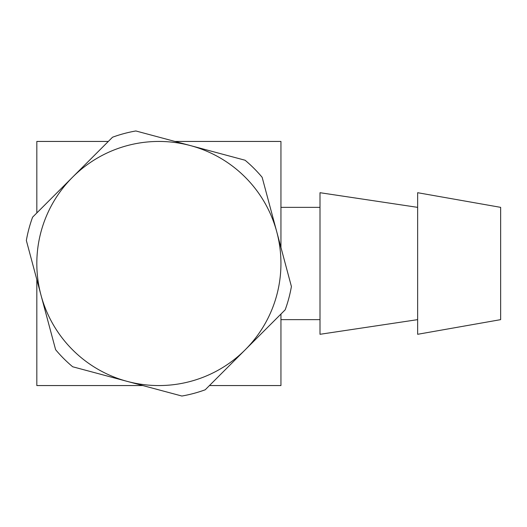 <?xml version="1.0" encoding="UTF-8"?>
<svg xmlns="http://www.w3.org/2000/svg" width="527" height="527" viewBox="0 0 527 527"><rect width="100%" height="100%" fill="white"/><g stroke="black" fill="none" stroke-linecap="round" stroke-linejoin="round"><path stroke-width="0.79" d="M142.81 385.56L36.824 385.56L36.824 279.567L55.612 349.691A134.517 134.517 0 0 0 72.686 366.772L89.742 371.337M271.537 323.459L280.944 314.059L280.944 385.56L209.443 385.56L220.885 374.117M174.951 141.44L280.944 141.44L280.944 247.433L262.15 177.309A134.517 134.517 0 0 0 245.075 160.228L228.026 155.663M46.224 203.541L36.824 212.941L36.824 141.44L108.325 141.44L96.876 152.883M320.001 207.355L280.944 207.355M320.001 319.645L280.944 319.645M417.647 319.645L320.001 334.296L320.001 192.704L417.647 207.355M417.647 334.296L417.647 192.704L500.65 207.355L500.65 319.645L417.647 334.296M72.686 366.772L181.894 396.034A134.517 134.517 0 0 0 205.22 389.782L285.166 309.836A134.517 134.517 0 0 0 291.411 286.51L276.892 232.328A122.06 122.06 0 0 0 276.668 231.491L262.15 177.309M245.075 160.228L135.867 130.966A134.517 134.517 0 0 0 112.541 137.218L32.602 217.164A134.517 134.517 0 0 0 26.35 240.49L40.869 294.672A122.06 122.06 0 0 0 245.193 349.809A122.06 122.06 0 0 0 276.892 232.328M276.668 231.491A122.06 122.06 0 0 0 72.574 177.191A122.06 122.06 0 0 0 40.869 294.672M41.093 295.509L55.612 349.691"/></g></svg>
